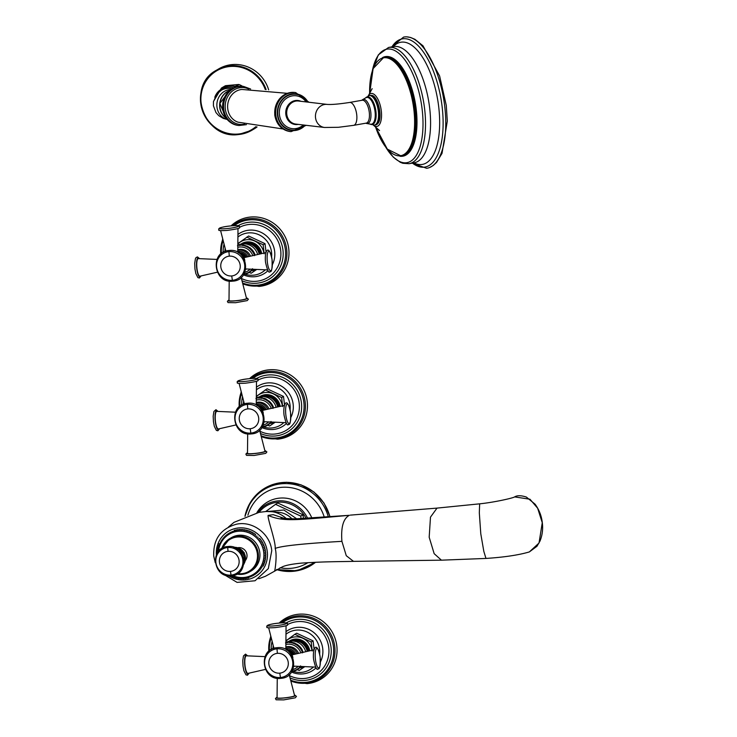 <?xml version="1.0" encoding="UTF-8"?>
<svg xmlns="http://www.w3.org/2000/svg" width="737" height="737" viewBox="0 0 737 737"><rect width="100%" height="100%" fill="white"/><g stroke="black" fill="none" stroke-linecap="round" stroke-linejoin="round"><path stroke-width="1.11" d="M263.413 563.492L264.003 563.142M238.309 530.29L238.908 529.94M244.721 578.001L244.131 578.352M246.315 577.799L245.725 578.149M247.89 577.495L247.3 577.836M249.438 577.071L248.848 577.421M250.948 576.537L250.359 576.887M252.413 575.901L251.824 576.251M253.832 575.164L253.242 575.514M255.195 574.335L254.606 574.676M256.494 573.404L255.905 573.745M257.729 572.382L257.139 572.723M258.89 571.267L258.3 571.617M259.968 570.088L259.378 570.429M260.962 568.817L260.364 569.167M261.865 567.49L261.276 567.84M262.676 566.09L262.086 566.44M263.385 564.643L262.796 564.993M264.509 561.594L263.92 561.944M264.915 560.019L264.325 560.36M265.209 558.406L264.62 558.757M265.394 556.776L264.804 557.126M265.477 555.136L264.878 555.486M265.44 553.487L264.85 553.837M265.292 551.847L264.703 552.197M265.044 550.207L264.454 550.557M264.684 548.595L264.086 548.945M264.214 547.001L263.625 547.351M263.643 545.444L263.045 545.785M262.962 543.924L262.372 544.265M262.197 542.45L261.598 542.801M261.322 541.032L260.732 541.373M260.364 539.668L259.774 540.018M259.323 538.379L258.733 538.729M258.19 537.153L257.6 537.503M256.992 536.02L256.402 536.361M255.711 534.961L255.122 535.311M254.376 533.993L253.786 534.334M252.975 533.118L252.386 533.459M251.529 532.335L250.939 532.685M250.036 531.663L249.447 532.003M248.498 531.082L247.908 531.432M246.932 530.622L246.342 530.962M245.347 530.262L244.758 530.612M243.744 530.014L243.155 530.364M242.132 529.875L241.533 530.225M240.511 529.857L239.921 530.198M237.305 530.143L236.715 530.493M235.729 530.456L235.14 530.806M234.191 530.88L233.592 531.23M232.68 531.405L232.081 531.755M231.206 532.04L230.617 532.39M229.787 532.777L229.198 533.127M228.424 533.616L227.834 533.966M227.125 534.546L226.535 534.896M225.891 535.569L225.301 535.919M224.739 536.674L224.14 537.024M223.661 537.863L223.062 538.213M222.666 539.125L222.077 539.475M221.763 540.461L221.164 540.811M220.953 541.852L220.354 542.202M220.234 543.307L219.644 543.657M219.626 544.809L219.036 545.159M219.11 546.347L218.52 546.697M218.714 547.932L218.115 548.282L218.714 547.932M218.419 549.544L217.82 549.885L218.419 549.544M218.226 551.165L217.636 551.516L218.226 551.165M217.562 553.155L218.152 552.805M232.091 575.615L231.501 575.956L232.091 575.615M233.592 576.288L233.003 576.638L233.592 576.288M235.121 576.859L234.532 577.209L235.121 576.859M236.688 577.329L236.098 577.679M238.272 577.688L237.683 578.038M239.884 577.937L239.285 578.287M241.496 578.066L240.907 578.416M243.109 578.094L242.519 578.444M250.976 571.046A19.365 18.609 -120.5 0 0 258.899 548.669A19.365 18.609 -120.5 0 0 238.834 535.265A19.365 18.609 59.5 0 0 231.317 537.678L229.806 538.572A19.365 18.609 -120.5 0 0 221.8 548.54L229.806 538.572A19.365 18.609 -120.5 0 1 237.323 536.158A19.365 18.609 -120.5 0 1 257.379 549.562A19.365 18.609 -120.5 0 1 249.456 571.94L250.976 571.046M245.587 560.212A7.904 7.591 -120.5 0 0 238.429 547.619A7.904 7.591 59.5 0 0 238.189 547.646M258.825 578.738L265.431 576.27L282.593 566.716C286.186 565.178 292.552 563.971 301.709 563.096C325.349 561.52 337.371 561.741 353.511 561.364L346.27 555.698L341.913 541.345C340.826 527.185 343.313 518.507 349.356 515.31C295.694 520.147 283.478 521.953 268.093 515.403C267.651 519.742 275.831 541.317 275.177 548.448C277.637 556.205 274.265 574.409 274.744 570.401M268.093 515.403L273.16 514.656L284.16 518.341M301.065 518.71L300.751 516.103L275.555 504.338L265.744 511.533M303.469 518.599L302.999 514.776L277.812 503.012L275.555 504.338M302.999 514.776L300.751 516.103M349.356 515.31L295.325 518.866C286.251 518.655 281.46 518.277 280.963 517.733M353.52 561.364L441.417 560.175L485.969 558.434L483.822 551.387L480.782 533.772L479.317 512.841L479.649 503.832C494.214 502.367 513.321 498.019 514.629 496.904L529.977 499.225L537.642 508.208L542.257 522.69L539.033 543.012L529.359 551.921L536.978 546.255L539.991 541.078C542.349 535.246 543.123 529.102 542.303 522.644L542.257 522.69M292.902 657.57L292.101 654.852M289.208 674.65L294.597 695.627A8.826 1.013 -6.9 0 1 283.727 697.948A8.826 1.013 173.1 0 1 277.066 697.746L277.269 678.252M294.643 654.263A8.208 7.886 -120.5 0 0 288.996 649.951M294.533 666.184A10.622 10.207 59.5 0 1 294.441 666.239L293.75 666.644M298.568 653.369A10.622 10.207 -120.5 0 0 285.845 646.966M298.181 666.34A13.045 12.529 59.5 0 1 292.847 669.528M285.873 644.47A13.045 12.529 59.5 0 1 300.862 652.844M300.585 665.898L300.263 667.252L299.351 667.363L299.572 667.962L297.923 668.634L298.043 669.224L297.14 669.187L297.223 669.776L293.593 671.343L291.834 671.269M292.423 670.937L291.705 671.693M293.372 670.753L292.626 671.564M294.293 670.495L293.593 671.343M295.196 670.182L294.542 671.048M296.081 669.804L295.463 670.688M296.928 669.362L296.357 670.255M297.748 668.864L297.223 669.776M298.522 668.312L298.043 669.224M299.268 667.704L298.826 668.616M299.959 667.04L299.572 667.962M300.604 666.331L300.263 667.252M285.514 642.968L286.076 642.24L286.453 642.784L287.052 642.084L287.402 642.664L289.042 641.973L289.337 642.627L290.046 642.019L290.295 642.71L291.041 642.139L291.253 642.857L292.027 642.323L292.202 643.069L293.004 642.581L293.142 643.346L294.901 643.29L294.947 644.092L295.813 643.742L295.813 644.562L296.698 644.249L296.652 645.078L298.356 645.455L298.209 646.294L299.121 646.137L298.936 646.975L299.848 646.865L299.609 647.703L300.521 647.639L300.226 648.477L301.138 648.459L300.807 649.288L301.709 649.325L301.322 650.135L302.216 650.218L301.783 651.02L302.658 651.149L302.188 651.923L303.045 652.098L302.529 652.853M302.188 651.923L302.806 651.563L303.045 652.098M301.783 651.02L302.658 651.149M301.322 650.135L302.216 650.218M300.807 649.288L301.451 648.938L301.138 648.459M300.226 648.477L300.88 648.118L301.424 648.892M299.609 647.703L300.254 647.344L299.848 646.865M299.121 646.137L300.217 647.307M298.356 645.455L299.544 646.579M297.545 644.82L298.817 645.898M296.652 645.078L297.297 644.718L296.698 644.249M295.813 644.562L296.9 644.138L297.251 644.691M294.947 644.092L295.592 643.723L294.901 643.29M294.054 643.687L295.104 643.171M293.004 642.581L293.971 642.904M292.027 642.323L292.819 642.701M302.428 650.117L301.967 649.785M301.921 649.214L301.94 649.739L301.709 649.325M301.35 648.357L300.88 648.118M300.724 647.519L300.843 648.081L300.521 647.639M298.936 646.975L299.544 646.616M300.042 646.736L299.581 646.616M298.209 646.294L298.826 645.934M299.323 646.017L298.863 645.934M297.453 645.658L298.07 645.299M298.559 645.336L298.098 645.299M297.748 644.709L298.052 645.262M296.412 644.166L295.813 643.742M294.174 642.784L294.653 643.3M293.142 643.346L293.759 642.986M291.843 642.461L291.041 642.139M290.885 642.314L290.046 642.019M289.917 642.24L289.042 641.973M288.95 642.222L288.047 641.991M287.983 642.277L287.052 642.084M287.034 642.406L286.076 642.24M312.221 651.057L311.226 641.955L294.837 634.299L285.91 640.84M314.128 649.481L313.087 640.868L311.226 641.955M304.796 666.635L299.213 670.467L304.436 666.617M297.416 669.657L299.213 670.467M294.837 634.299L296.689 633.212L313.087 640.868M313.409 667.013A21.428 20.59 -120.5 0 1 301.507 672.384A21.428 20.59 59.5 0 1 292.93 671.333M285.984 634.207A21.428 20.59 59.5 0 1 296.394 630.117A21.428 20.59 -120.5 0 1 319.665 654.005M307.476 683.586L307.08 683.623A35.183 33.81 -120.5 0 0 307.476 683.586A35.183 33.81 -120.5 0 0 336.781 645.658A35.183 33.81 -120.5 0 0 298.697 614.225A35.183 33.81 59.5 0 0 279.111 623.087M265.421 669.408L248.028 673.388A8.826 2.229 84.8 0 1 245.043 665.843A8.826 2.229 -95.2 0 1 246.434 655.81L265.016 656.63M263.321 413.135L262.529 410.426M259.415 405.525A8.208 7.886 59.5 0 1 265.062 409.836M256.264 402.54A10.622 10.207 59.5 0 1 268.987 408.934M264.795 421.748A10.622 10.207 -120.5 0 1 264.168 422.2L264.859 421.804A10.622 10.207 -120.5 0 0 264.952 421.748M256.292 400.044A13.045 12.529 59.5 0 1 271.28 408.409M268.609 421.914A13.045 12.529 59.5 0 1 263.266 425.092M255.932 398.542L256.494 397.805L256.872 398.358L257.471 397.648L258.788 398.183L259.47 397.538L259.756 398.192L260.465 397.584L260.714 398.275L261.46 397.704L261.681 398.422L263.431 398.146L263.56 398.92L264.39 398.468L264.482 399.261L265.329 398.855L265.366 399.666L266.241 399.307L266.241 400.127L267.964 400.394L267.872 401.232L268.775 401.02L268.637 401.858L269.549 401.702L269.355 402.54L270.267 402.43L270.028 403.277L270.94 403.213L270.654 404.042L271.557 404.033L271.225 404.862L272.128 404.889L271.741 405.709L272.635 405.792L272.202 406.584L273.086 406.713L272.607 407.497L273.464 407.672L272.948 408.427M272.607 407.497L273.086 406.713M272.202 406.584L272.635 405.792M271.741 405.709L272.128 404.889M271.225 404.862L271.87 404.502L272.358 405.313M270.94 403.213L271.557 404.033M270.028 403.277L270.672 402.918L270.267 402.43M269.549 401.702L270.636 402.881M268.637 401.858L269.742 401.582L269.963 402.144M267.872 401.232L268.517 400.864L267.964 400.394M267.116 399.822L268.48 400.836M266.241 399.307L267.678 400.255M265.329 398.855L266.444 399.187M264.39 398.468L265.532 398.735M263.56 398.92L264.592 398.349M262.455 397.897L263.238 398.275M273.289 406.594L272.847 406.244L273.234 407.1M272.837 405.672L272.828 406.188M272.34 404.788L271.87 404.502M271.75 403.904L271.842 404.466L271.299 403.692M270.654 404.042L271.271 403.683M271.152 403.102L271.262 403.646M269.355 402.54L269.972 402.181M270.461 402.31L270 402.181M269.742 401.582L269.281 401.499M268.987 400.91L269.245 401.462L268.775 401.02M267.07 400.652L267.688 400.292M266.241 400.127L266.849 399.767M265.366 399.666L265.983 399.297M264.482 399.261L265.09 398.892M264.15 398.524L263.431 398.146M262.261 398.035L261.46 397.704M261.303 397.888L260.465 397.584M260.336 397.805L259.47 397.538M259.369 397.796L258.466 397.556M258.411 397.851L257.471 397.648M257.453 397.971L256.494 397.805M271.004 421.463L270.682 422.817L268.342 424.199L268.461 424.798L267.559 424.761L267.642 425.341L264.012 426.907L262.252 426.834M262.842 426.502L262.132 427.257M263.791 426.318L263.045 427.138M264.712 426.069L264.012 426.907M265.624 425.756L264.961 426.612M266.499 425.378L265.882 426.253M267.347 424.936L266.776 425.829M268.167 424.438L267.642 425.341M268.95 423.876L268.461 424.798M269.687 423.268L269.245 424.19M270.378 422.605L269.991 423.526M271.023 421.896L270.682 422.817M267.835 425.221L269.631 426.032L274.855 422.19M284.546 405.046L283.505 396.432L267.107 388.777L256.329 396.405M283.505 396.432L281.654 397.529L265.256 389.873M269.631 426.032L275.214 422.2M282.649 406.621L281.654 397.529M256.402 389.772A21.428 20.59 -120.5 0 1 266.812 385.681A21.428 20.59 59.5 0 1 290.092 409.579M283.828 422.587A21.428 20.59 59.5 0 1 271.925 427.948A21.428 20.59 -120.5 0 1 263.349 426.898M277.895 439.151A35.183 33.81 59.5 0 1 277.517 439.188L277.895 439.151A35.183 33.81 59.5 0 0 307.2 401.232A35.183 33.81 59.5 0 0 269.125 369.799A35.183 33.81 -120.5 0 0 249.53 378.661M259.636 430.224L265.016 451.201A8.826 1.013 -6.9 0 1 254.145 453.513A8.826 1.013 173.1 0 1 247.485 453.319L247.696 433.817M235.84 424.973L218.447 428.952A8.826 2.229 84.8 0 1 215.471 421.417A8.826 2.229 -95.2 0 1 216.853 411.375L235.435 412.195M244.831 260.373L244.039 257.655M240.935 252.754A8.208 7.886 59.5 0 1 246.573 257.066M237.784 249.769A10.622 10.207 59.5 0 1 250.506 256.163M245.679 269.447L246.37 269.042A10.622 10.207 -120.5 0 0 246.462 268.977M237.811 247.273A13.045 12.529 59.5 0 1 252.791 255.647M250.119 269.143A13.045 12.529 59.5 0 1 244.776 272.331M237.443 245.771L238.991 244.877L239.341 245.467L239.976 244.785L240.299 245.412L240.981 244.767L242.233 245.504L242.98 244.933L243.192 245.651L243.965 245.126L244.14 245.863L244.942 245.384L245.071 246.149L245.9 245.707L245.992 246.49L246.84 246.094L246.886 246.895L247.752 246.545L247.752 247.356L248.636 247.052L248.581 247.881L249.484 247.623L249.382 248.461L250.285 248.249L250.147 249.097L251.778 249.668L251.538 250.506L252.45 250.442L252.165 251.28L253.077 251.262L252.736 252.091L253.639 252.128L253.252 252.938L254.145 253.021L253.721 253.814L254.597 253.943L254.118 254.726L254.984 254.901L254.458 255.656M254.79 253.814L254.984 254.901M254.145 253.021L254.597 253.943M253.639 252.128L254.339 253.427M253.077 251.262L253.878 252.542M253.353 251.695L252.809 250.921L252.165 251.28M251.538 250.506L252.45 250.442M250.866 249.779L251.51 249.419L251.059 248.931M250.285 248.249L251.474 249.382M249.677 247.503L250.755 248.701M248.636 247.052L249.484 247.623M247.752 246.545L249.189 247.485M246.84 246.094L247.954 246.425M245.992 246.49L246.637 246.112L245.9 245.707M245.071 246.149L245.716 245.771L244.942 245.384M243.965 245.126L244.758 245.504M254.118 254.726L254.735 254.366M254.366 253.473L254.744 254.329M253.721 253.814L254.329 253.454M253.252 252.938L253.869 252.57M254.357 252.911L253.897 252.588M252.736 252.091L253.353 251.722M253.841 252.008L253.381 251.741M253.279 251.142L252.782 250.884M252.662 250.331L252.183 250.147M251.98 249.548L252.155 250.11L251.778 249.668M250.147 249.097L250.764 248.728M251.253 248.811L250.792 248.728M249.382 248.461L250 248.102M250.488 248.129L250.027 248.102M249.226 247.512L249.99 248.065M248.581 247.881L249.198 247.521M247.752 247.356L248.369 246.996M246.886 246.895L247.503 246.527M243.781 245.264L242.98 244.933M242.814 245.117L241.976 244.822M241.847 245.034L240.981 244.767M240.888 245.025L239.976 244.785M239.921 245.08L238.991 244.877M238.963 245.2L238.005 245.034M252.515 268.701L252.192 270.046L251.28 270.157L251.501 270.765L250.589 270.82L250.764 271.419L249.852 271.437L249.152 272.57L245.532 274.136L243.772 274.063M244.362 273.731L243.643 274.486M245.301 273.547L244.564 274.367M246.232 273.298L245.532 274.136M247.135 272.985L246.471 273.842M248.01 272.607L247.392 273.482M248.866 272.165L248.295 273.058M249.677 271.667L249.152 272.57M250.46 271.115L249.981 272.027M251.197 270.497L250.764 271.419M251.888 269.834L251.501 270.765M252.542 269.125L252.192 270.046M249.355 272.45L251.142 273.261L256.365 269.42M266.057 252.275L265.016 243.661L248.627 236.006L237.848 243.634M265.016 243.661L263.164 244.758L246.766 237.102M251.142 273.261L256.734 269.438M264.159 253.86L263.164 244.758M237.913 237.001A21.428 20.59 -120.5 0 1 248.323 232.91A21.428 20.59 59.5 0 1 271.603 256.808M265.338 269.816A21.428 20.59 59.5 0 1 253.445 275.187A21.428 20.59 -120.5 0 1 244.868 274.136M259.406 286.38A35.183 33.81 59.5 0 1 259.028 286.417L259.406 286.38A35.183 33.81 59.5 0 0 288.711 248.461A35.183 33.81 59.5 0 0 250.635 217.028A35.183 33.81 -120.5 0 0 231.04 225.891M241.146 277.453L246.527 298.43A8.826 1.013 -6.9 0 1 235.665 300.742A8.826 1.013 173.1 0 1 229.004 300.549L229.207 281.046M217.351 272.211L199.957 276.182A8.826 2.229 84.8 0 1 196.982 268.646A8.826 2.229 -95.2 0 1 198.364 258.604L216.954 259.424M391.642 46.919L403.526 37.126A66.606 28.282 80 0 1 405.396 36.859A66.606 28.282 80 0 1 444.697 106.045A66.606 28.282 80 0 1 428.501 167.898A66.606 28.282 80 0 1 426.649 168.294L412.14 163.163M373.392 125.198A16.73 7.103 80 0 0 374 125.659A16.73 7.103 80 0 0 381.287 110.817A16.73 7.103 -100 0 0 368.629 95.202A16.73 7.103 -100 0 0 368.214 95.847M361.812 100.306A12.234 5.196 80 0 1 362.549 99.688A12.234 5.196 80 0 1 363.977 99.394A12.234 5.196 80 0 1 370.775 112.098A12.234 5.196 80 0 1 366.897 123.53A12.234 5.196 80 0 1 366.75 123.512A12.234 5.196 80 0 1 365.847 123.19M298.209 124.378A12.087 10.852 -83.3 0 1 285.836 114.392A12.087 10.852 -83.3 0 1 290.056 103.051A12.087 10.852 -83.3 0 1 300.936 101.31M229.327 90.679A15.099 13.561 96.7 0 0 219.746 103.429A15.099 13.561 96.7 0 0 226.093 118.058M235.573 87.049A16.96 16.297 59.5 0 0 228.019 85.934A16.96 16.297 -120.5 0 0 221.441 88.044L228.277 85.787L236.098 86.367L239.12 84.58A16.96 16.297 59.5 0 1 242.537 86.312M225.2 85.833L222.288 87.546L225.181 85.851A1.548 1.492 59.5 0 1 225.798 85.649L223.735 86.855M236.098 86.367A1.548 1.492 59.5 0 0 235.444 86.275L238.466 84.497L225.798 85.649M238.466 84.497A1.548 1.492 59.5 0 1 239.12 84.58M222.169 87.62L228.313 85.768L235.352 86.293M266.112 89.592A34.851 33.487 -120.5 0 0 230.119 65.796A34.851 33.487 -120.5 0 0 216.586 70.144L218.659 68.919A34.851 33.487 59.5 0 1 232.183 64.58A34.851 33.487 59.5 0 1 268.664 89.859M257.066 126.957A34.851 33.487 59.5 0 1 254.035 128.984L251.962 130.209A34.851 33.487 -120.5 0 0 256.614 126.875M232.745 575.615A23.437 22.525 59.5 0 0 243.947 577.476A23.437 22.525 -120.5 0 0 263.735 552.317A23.437 22.525 -120.5 0 0 238.346 531.248A23.437 22.525 59.5 0 0 218.484 551.414M241.939 574.353A19.365 18.609 -120.5 0 0 249.456 571.94L241.92 574.363L236.835 574.114A19.365 18.609 -120.5 0 0 241.893 574.363M237.683 573.607A18.591 17.863 -120.5 0 0 241.662 573.699A18.591 17.863 -120.5 0 0 257.36 553.745A18.591 17.863 -120.5 0 0 237.231 537.033A18.591 17.863 -120.5 0 0 222.638 548.07M243.818 564.054L244.435 558.849A12.068 11.599 59.5 0 0 238.816 549.314L233.97 547.333A10.788 10.364 59.5 0 1 243.809 564.1M236.918 548.282A10.456 10.042 59.5 0 1 244.417 561.023M231.031 575.1A13.985 13.432 59.5 0 1 215.886 562.524A13.985 13.432 59.5 0 1 227.696 547.517A13.985 13.432 59.5 0 1 242.842 560.083A13.985 13.432 59.5 0 1 231.031 575.1A38.729 9.765 -95.2 0 0 230.478 571.396A10.18 9.774 59.5 0 1 219.46 562.248A10.18 9.774 59.5 0 1 228.046 551.331A38.729 9.765 84.8 0 0 227.696 547.517M228.046 551.331A10.18 9.774 59.5 0 1 239.074 560.47A10.18 9.774 59.5 0 1 230.478 571.396M216.356 554.841A26.357 25.325 59.5 0 1 239.414 527.885A26.357 25.325 59.5 0 1 267.282 551.626A26.357 25.325 -120.5 0 1 255.831 576.288A26.357 25.325 -120.5 0 1 228.71 575.809M275.177 548.448C281.101 545.942 303.349 543.574 341.913 541.345M286.278 518.581A26.698 25.657 -120.5 0 0 266.131 511.506L259.065 512.353L233.988 522.349L228.406 527.093M291.972 518.857A20.931 20.111 -120.5 0 0 276.154 512.224M296.725 518.839L283.874 509.995L268.719 511.386M306.113 518.461A28.946 27.813 -120.5 0 0 259.028 512.362M307.688 518.369A30.171 28.992 -120.5 0 0 257.443 512.639M256.845 512.759A31.737 30.493 59.5 0 1 285.394 498.129A31.737 30.493 59.5 0 1 311.889 518.102M247.908 515.154A41.042 39.439 59.5 0 1 285.845 487.212A41.042 39.439 59.5 0 1 324.271 517.199M245.145 516.204A44.202 42.479 59.5 0 1 285.864 483.583A44.202 42.479 59.5 0 1 328.315 516.886M276.734 569.452A44.202 42.479 -120.5 0 0 313.98 562.34M280.069 567.748A41.042 39.439 -120.5 0 0 307.928 562.653M315.648 562.276L297.112 570.788L276.522 569.581A45.021 43.253 -120.5 0 0 315.556 562.276M329.927 516.757A45.021 43.253 -120.5 0 0 286.453 482.357A45.021 43.253 -120.5 0 0 244.942 516.287L250.248 502.662L259.71 491.708L272.285 484.642L286.582 482.256L301 484.808L313.962 492.012L324.031 503.067L330.102 516.748M441.417 560.175L434.157 553.662L429.183 537.245L430.482 517.134L437.023 508.106L350.305 515.126M542.248 522.616L542.303 522.644C541.52 515.845 539.106 509.682 535.062 504.163L526.384 497.07C521.123 495.356 517.208 495.301 514.629 496.904M292.856 657.45A13.939 13.395 -120.5 0 0 290.323 653.268M286.582 650.006A10.622 10.198 59.5 0 1 292.653 654.723M277.075 697.294A9.682 1.105 173.1 0 0 283.524 698.059A9.682 1.105 -6.9 0 0 293.298 696.511A9.682 1.105 -6.9 0 0 294.487 695.184M285.827 649.159A10.889 10.465 59.5 0 1 293.492 654.53M295.859 653.986A9.47 9.102 -120.5 0 0 285.827 648.652M297.278 653.664A10.622 10.207 -120.5 0 0 285.845 647.372M293.75 666.626A10.622 10.207 -120.5 0 0 294.376 666.174M305.717 651.729A14.243 13.681 -120.5 0 0 286.905 641.982L286.472 642.167M307.255 651.379A13.34 12.815 -120.5 0 0 294.846 640.61L286.905 641.982M307.937 651.222A12.741 12.243 -120.5 0 0 293.906 640.591M308.674 651.057A12.842 12.336 -120.5 0 0 292.073 640.683M309.77 650.808A13.662 13.128 -120.5 0 0 289.051 641.254M303.847 666.589A15.753 15.136 59.5 0 1 299.719 667.869M311.991 650.301A15.753 15.136 -120.5 0 0 301.396 637.698A15.753 15.136 -120.5 0 0 285.91 641.227M316.044 667.869A23.593 22.672 -120.5 0 1 302.796 673.913A23.593 22.672 59.5 0 1 291.493 672.024M286.011 631.637A23.593 22.672 59.5 0 1 297.168 627.371A23.593 22.672 -120.5 0 1 318.752 637.91A23.593 22.672 -120.5 0 1 320.392 661.983M289.466 675.636A28.817 27.693 59.5 0 0 304.418 678.473A28.817 27.693 -120.5 0 0 328.748 647.537A28.817 27.693 -120.5 0 0 297.536 621.632A28.817 27.693 59.5 0 0 287.706 624.479M272.994 648.698A28.817 27.693 59.5 0 1 273.206 645.501M286.122 622.922A30.926 29.71 59.5 0 1 297.527 619.421A30.926 29.71 -120.5 0 1 331.014 647.215A30.926 29.71 -120.5 0 1 304.906 680.408A30.926 29.71 59.5 0 1 290.046 677.92M271.188 649.573A30.926 29.71 59.5 0 1 272.128 641.273M290.627 680.168A33.11 31.811 59.5 0 0 305.477 682.379A33.11 31.811 -120.5 0 0 333.437 646.837A33.11 31.811 -120.5 0 0 297.573 617.081A33.11 31.811 59.5 0 0 282.197 622.866M269.447 650.762A33.11 31.811 59.5 0 1 271.216 637.726M280.465 622.977A34.142 32.806 59.5 0 1 297.785 615.865A34.142 32.806 -120.5 0 1 334.755 646.552A34.142 32.806 -120.5 0 1 305.929 683.199A34.142 32.806 59.5 0 1 290.839 681.006M268.83 651.278A34.142 32.806 59.5 0 1 270.875 636.418M247.439 655.847A9.682 2.441 -95.2 0 0 245.034 656.86A9.682 2.441 -95.2 0 0 244.841 665.962A9.682 2.441 84.8 0 0 249.014 673.157M280.438 677.515A14.547 13.975 59.5 0 1 264.684 664.442A14.547 13.975 59.5 0 1 276.965 648.827A14.547 13.975 59.5 0 1 292.718 661.9A14.547 13.975 59.5 0 1 280.438 677.515A39.66 9.996 -95.2 0 0 279.765 673.157A10.042 9.655 59.5 0 1 268.885 664.129A10.042 9.655 59.5 0 1 277.37 653.351A10.042 9.655 59.5 0 1 288.241 662.379A10.042 9.655 59.5 0 1 279.765 673.157M277.37 653.351A39.66 9.996 84.8 0 0 276.965 648.827M274.763 625.805A9.756 1.115 173.1 0 1 267.688 625.289A9.756 1.115 173.1 0 1 279.415 623.06C272.229 623.686 267.992 624.727 266.693 626.21C268.24 627.021 262.879 628.283 274.975 627.629C284.132 626.422 288.333 625.473 287.577 624.764C287.098 624.285 290.157 621.945 279.424 623.06A9.756 1.115 -6.9 0 1 286.49 623.585A9.756 1.115 -6.9 0 1 274.763 625.805M291.88 655.119A5.684 1.428 -95.2 0 1 292.239 654.815L313.999 649.841M315.454 659.569A9.756 2.46 -95.2 0 1 316.615 648.578A9.756 2.46 -95.2 0 1 320.107 656.833A9.756 2.46 84.8 0 1 318.946 667.823A9.756 2.46 84.8 0 1 315.454 659.569M260.741 408.842A13.939 13.395 59.5 0 1 263.275 413.015M245.181 381.37A9.756 1.115 173.1 0 1 238.106 380.854A9.756 1.115 173.1 0 1 249.834 378.634C242.657 379.251 238.41 380.301 237.121 381.775C238.659 382.595 233.297 383.857 245.393 383.203C254.551 381.996 258.751 381.038 257.996 380.338C257.517 379.85 260.585 377.519 249.843 378.634A9.756 1.115 -6.9 0 1 256.909 379.15A9.756 1.115 -6.9 0 1 245.181 381.37M257.001 405.571A10.622 10.198 59.5 0 1 263.072 410.288M256.246 404.724A10.889 10.465 59.5 0 1 263.91 410.094M266.278 409.56A9.47 9.102 -120.5 0 0 256.255 404.226M267.706 409.228A10.622 10.207 -120.5 0 0 256.264 402.946M256.891 397.731L257.324 397.547A14.243 13.681 59.5 0 1 276.135 407.303M257.324 397.547L265.265 396.184A13.34 12.815 59.5 0 1 277.674 406.953M264.325 396.156A12.741 12.243 59.5 0 1 278.356 406.796M262.492 396.257A12.842 12.336 59.5 0 1 279.093 406.621M259.47 396.819A13.662 13.128 59.5 0 1 280.189 406.373M256.329 396.792A15.753 15.136 59.5 0 1 271.824 393.272A15.753 15.136 59.5 0 1 282.409 405.866M270.138 423.443A15.753 15.136 -120.5 0 0 274.265 422.163M256.43 387.211A23.593 22.672 -120.5 0 1 267.586 382.936A23.593 22.672 59.5 0 1 289.171 393.484A23.593 22.672 59.5 0 1 290.811 417.557M286.463 423.434A23.593 22.672 59.5 0 1 273.215 429.478A23.593 22.672 -120.5 0 1 261.911 427.589M259.885 431.209A28.817 27.693 -120.5 0 0 274.837 434.047A28.817 27.693 59.5 0 0 299.176 403.111A28.817 27.693 59.5 0 0 267.955 377.206A28.817 27.693 -120.5 0 0 258.125 380.043M243.634 401.066A28.817 27.693 -120.5 0 0 243.413 404.272M256.54 378.496A30.926 29.71 -120.5 0 1 267.946 374.986A30.926 29.71 59.5 0 1 301.433 402.78A30.926 29.71 59.5 0 1 275.325 435.982A30.926 29.71 -120.5 0 1 260.474 433.494M242.547 396.847A30.926 29.71 -120.5 0 0 241.616 405.147M261.045 435.733A33.11 31.811 -120.5 0 0 275.896 437.953A33.11 31.811 59.5 0 0 303.856 402.411A33.11 31.811 59.5 0 0 268.001 372.646A33.11 31.811 -120.5 0 0 252.616 378.431M241.635 393.3A33.11 31.811 -120.5 0 0 239.866 406.336M250.884 378.542A34.142 32.806 -120.5 0 1 268.204 371.439A34.142 32.806 59.5 0 1 305.182 402.126A34.142 32.806 59.5 0 1 276.357 438.773A34.142 32.806 -120.5 0 1 261.257 436.571M241.294 391.983A34.142 32.806 -120.5 0 0 239.249 406.842M262.298 410.684A5.684 1.428 -95.2 0 1 262.658 410.38L284.427 405.405M285.873 415.143A9.756 2.46 -95.2 0 1 287.034 404.152A9.756 2.46 -95.2 0 1 290.525 412.398C287.006 394.746 282.639 404.963 284.077 415.327C285.892 423.25 287.366 426.262 288.508 424.374C290.185 425.166 290.857 421.168 290.535 412.379A9.756 2.46 84.8 0 1 289.365 423.388A9.756 2.46 84.8 0 1 285.873 415.143M247.392 404.401A14.547 13.975 59.5 0 1 263.146 417.474A14.547 13.975 59.5 0 1 250.856 433.089A14.547 13.975 59.5 0 1 235.112 420.007A14.547 13.975 59.5 0 1 247.392 404.401A39.66 9.996 84.8 0 1 247.789 408.915A10.042 9.655 59.5 0 1 258.669 417.943A10.042 9.655 59.5 0 1 250.184 428.731A10.042 9.655 59.5 0 1 239.304 419.703A10.042 9.655 59.5 0 1 247.789 408.915M250.184 428.731A39.66 9.996 -95.2 0 1 250.856 433.089M264.896 450.722L266.895 451.919L265.735 453.356L254.136 455.475L246.517 455.365L245.863 454.047L247.494 452.831A9.682 1.105 173.1 0 0 253.943 453.633A9.682 1.105 -6.9 0 0 263.726 452.085A9.682 1.105 -6.9 0 0 264.905 450.749M217.866 411.421A9.682 2.441 -95.2 0 0 215.453 412.434A9.682 2.441 -95.2 0 0 215.268 421.536A9.682 2.441 84.8 0 0 219.433 428.731M242.252 256.071A13.939 13.395 59.5 0 1 244.795 260.244M226.692 228.599A9.756 1.115 173.1 0 1 219.617 228.083A9.756 1.115 173.1 0 1 231.354 225.863C224.168 226.48 219.921 227.53 218.631 229.004C220.17 229.824 214.817 231.086 226.904 230.432C236.061 229.225 240.262 228.267 239.516 227.567C239.037 227.088 242.095 224.748 231.363 225.863A9.756 1.115 -6.9 0 1 238.42 226.379A9.756 1.115 -6.9 0 1 226.692 228.599M238.512 252.8A10.622 10.198 59.5 0 1 244.583 257.517M237.756 251.953A10.889 10.465 59.5 0 1 245.421 257.324M247.789 256.789A9.47 9.102 -120.5 0 0 237.765 251.455M245.679 269.429A10.622 10.207 -120.5 0 0 246.315 268.977M249.217 256.458A10.622 10.207 -120.5 0 0 237.775 250.175M238.401 244.96L238.834 244.785A14.243 13.681 59.5 0 1 257.646 254.532M238.834 244.785L246.775 243.413A13.34 12.815 59.5 0 1 259.194 254.182M245.836 243.385A12.741 12.243 59.5 0 1 259.866 254.025M244.002 243.486A12.842 12.336 59.5 0 1 260.612 253.86M240.981 244.058A13.662 13.128 59.5 0 1 261.709 253.602M237.839 244.03A15.753 15.136 59.5 0 1 253.335 240.502A15.753 15.136 59.5 0 1 263.92 253.095M251.649 270.672A15.753 15.136 -120.5 0 0 255.785 269.392M237.94 234.44A23.593 22.672 -120.5 0 1 249.097 230.165A23.593 22.672 59.5 0 1 270.682 240.713A23.593 22.672 59.5 0 1 272.322 264.786M267.973 270.663A23.593 22.672 59.5 0 1 254.735 276.716A23.593 22.672 -120.5 0 1 243.422 274.827M241.395 278.439A28.817 27.693 -120.5 0 0 256.347 281.276A28.817 27.693 59.5 0 0 280.686 250.34A28.817 27.693 59.5 0 0 249.475 224.435A28.817 27.693 -120.5 0 0 239.636 227.282M225.144 248.295A28.817 27.693 -120.5 0 0 224.923 251.501M238.06 225.725A30.926 29.71 -120.5 0 1 249.456 222.215A30.926 29.71 59.5 0 1 282.953 250.018A30.926 29.71 59.5 0 1 256.835 283.211A30.926 29.71 -120.5 0 1 241.985 280.723M224.057 244.076A30.926 29.71 -120.5 0 0 223.127 252.376M242.556 282.962A33.11 31.811 -120.5 0 0 257.416 285.182A33.11 31.811 59.5 0 0 285.366 249.64A33.11 31.811 59.5 0 0 249.511 219.875A33.11 31.811 -120.5 0 0 234.126 225.669M223.145 240.529A33.11 31.811 -120.5 0 0 221.376 253.565M232.395 225.771A34.142 32.806 -120.5 0 1 249.714 218.668A34.142 32.806 59.5 0 1 286.693 249.355A34.142 32.806 59.5 0 1 257.867 286.002A34.142 32.806 -120.5 0 1 242.777 283.8M222.814 239.212A34.142 32.806 -120.5 0 0 220.768 254.081M243.809 257.913A5.684 1.428 -95.2 0 1 244.177 257.618L265.937 252.634M267.384 262.372A9.756 2.46 -95.2 0 1 268.544 251.381A9.756 2.46 -95.2 0 1 272.036 259.627C268.517 241.976 264.15 252.192 265.587 262.556C267.402 270.479 268.885 273.501 270.018 271.612C271.695 272.395 272.368 268.397 272.054 259.608A9.756 2.46 84.8 0 1 270.875 270.626A9.756 2.46 84.8 0 1 267.384 262.372M228.903 251.63A14.547 13.975 59.5 0 1 244.656 264.703A14.547 13.975 59.5 0 1 232.376 280.318A14.547 13.975 59.5 0 1 216.623 267.245A14.547 13.975 59.5 0 1 228.903 251.63A39.66 9.996 84.8 0 1 229.299 256.154A10.042 9.655 59.5 0 1 240.179 265.173A10.042 9.655 59.5 0 1 231.694 275.96A10.042 9.655 59.5 0 1 220.824 266.932A10.042 9.655 59.5 0 1 229.299 256.154M231.694 275.96A39.66 9.996 -95.2 0 1 232.376 280.318M229.004 300.088A9.682 1.105 173.1 0 0 235.453 300.862A9.682 1.105 -6.9 0 0 245.237 299.314A9.682 1.105 -6.9 0 0 246.416 297.978M199.377 258.65A9.682 2.441 -95.2 0 0 196.972 259.664A9.682 2.441 -95.2 0 0 196.779 268.765A9.682 2.441 84.8 0 0 200.943 275.96M412.425 163.107A65.096 27.637 -100 0 0 442.08 106.312A65.096 27.637 -100 0 0 420.587 48.375A65.096 27.637 -100 0 0 391.927 46.864M413.844 162.859A62.028 26.339 -100 0 0 438.672 106.524A62.028 26.339 -100 0 0 393.346 46.615M414.194 162.794L414.111 162.813A59.015 25.058 80 0 0 429.634 107.731A59.015 25.058 -100 0 0 393.613 46.569L393.696 46.551M372.323 70.881L378.293 54.907L388.556 47.463A59.015 25.058 80 0 1 424.586 108.615A59.015 25.058 80 0 1 409.053 163.706L414.111 162.813M372.388 70.678A57.643 24.468 80 0 1 397.98 52.64A57.643 24.468 80 0 1 422.089 108.883A57.643 24.468 80 0 1 413.752 158.722A57.643 24.468 80 0 1 385.921 147.418M399.869 156.235A50.558 21.465 -100 0 0 416.184 109.012A50.558 21.465 -100 0 0 382.485 57.615M415.511 109.085A50.19 21.309 -100 0 0 384.88 57.071L383.94 57.237A50.19 21.309 80 0 1 414.581 109.251A50.19 21.309 80 0 1 401.37 156.087L402.31 155.922A50.19 21.309 -100 0 0 415.511 109.085M369.642 93.71A49.701 21.106 80 0 1 388.574 58.306A49.701 21.106 80 0 1 413.825 109.316A49.701 21.106 80 0 1 402.946 155.019A49.701 21.106 80 0 1 375.465 126.709M370.536 95.46A14.998 6.366 80 0 1 378.744 110.08A14.998 6.366 80 0 1 374.93 125.014C385.064 124.24 378.164 93.617 370.969 95.451L369.716 95.488A14.998 6.366 80 0 1 370.536 95.46M369.716 95.488L369.163 95.58A14.998 6.366 80 0 1 369.983 95.561A14.998 6.366 -100 0 1 378.192 110.181A14.998 6.366 -100 0 1 374.378 125.115L374.93 125.014M370.167 124.111A14.049 5.97 -100 0 0 371.466 124.553A14.049 5.97 -100 0 0 375.925 111.425A14.049 5.97 -100 0 0 368.113 96.842A14.049 5.97 -100 0 0 365.561 97.957M370.416 124.157A13.579 5.767 -100 0 0 370.573 124.185A13.579 5.767 -100 0 0 370.729 124.203A13.579 5.767 -100 0 0 375.041 111.517A13.579 5.767 -100 0 0 367.487 97.431A13.579 5.767 -100 0 0 365.911 97.754L362.549 99.688M369.274 112.282A11.617 4.929 -100 0 0 362.18 100.241L349.605 102.461A11.617 4.929 80 0 1 356.699 114.502A11.617 4.929 80 0 1 353.64 125.345L366.215 123.125A11.617 4.929 80 0 0 369.274 112.282M327.256 104.414A11.617 10.438 96.7 0 0 315.537 117.773A11.617 10.438 96.7 0 0 324.538 127.483L295.786 124.092A11.617 10.438 -83.3 0 1 286.785 114.382A11.617 10.438 -83.3 0 1 298.503 101.024L327.256 104.414C331.604 104.718 339.048 104.074 349.605 102.461M303.349 124.986A16.546 14.86 -83.3 0 1 288.572 127.658A16.546 14.86 -83.3 0 1 279.452 114.815A16.546 14.86 -83.3 0 1 288.536 97.1A16.546 14.86 -83.3 0 1 306.067 101.909M304.786 125.161A17.992 16.159 -83.3 0 1 288.351 129.196A17.992 16.159 -83.3 0 1 277.858 115A17.992 16.159 -83.3 0 1 288.314 95.478A17.992 16.159 -83.3 0 1 307.513 102.084M308.029 102.139A18.434 16.555 -83.3 0 0 288.333 94.99A18.434 16.555 -83.3 0 0 277.462 115.073A18.434 16.555 96.7 0 0 288.379 129.684A18.434 16.555 96.7 0 0 305.302 125.216M308.987 102.259L295.666 92.576A19.669 17.67 -83.3 0 0 275.822 115.202A19.669 17.67 96.7 0 0 291.06 131.647L306.26 125.327M291.06 131.647L290.111 131.536A19.669 17.67 96.7 0 1 274.873 115.092A19.669 17.67 -83.3 0 1 294.717 92.466L295.666 92.576M283.072 128.975L238.051 122.185A16.758 15.053 -83.3 0 1 227.751 108.772A16.758 15.053 -83.3 0 1 241.911 89.453L287.273 93.323M244.601 124.166A18.508 16.619 -83.3 0 1 225.31 108.938A18.508 16.619 -83.3 0 1 231.906 91.462A18.508 16.619 -83.3 0 1 248.747 89.048M250.608 89.002L243.569 86.432A19.669 17.67 -83.3 0 0 223.726 109.067A19.669 17.67 96.7 0 0 238.963 125.511L246.407 124.645M238.963 125.511L238.014 125.391A19.669 17.67 96.7 0 1 222.777 108.947A19.669 17.67 -83.3 0 1 242.63 86.321L243.569 86.432M229.253 90.752L219.884 103.447L226.038 117.975A15.182 13.635 -83.3 0 1 219.948 103.456A15.182 13.635 -83.3 0 1 229.225 90.771M230.644 89.61A15.099 13.561 96.7 0 0 228.636 89.794A15.099 13.561 96.7 0 0 216.881 104.221A15.099 13.561 96.7 0 0 227.134 119.412M227.189 119.477L223.247 118.371L218.769 115.681L215.969 112.568L213.417 105.787L213.463 101.669L216.964 93.921L221.33 90.273A15.099 14.51 59.5 0 1 227.189 88.394A15.099 14.51 59.5 0 1 231.925 88.744M233.638 87.823A16.03 15.403 59.5 0 0 227.604 87.159A16.03 15.403 -120.5 0 0 214.789 97.312M265.274 89.509A34.234 32.898 -120.5 0 0 230.045 66.496A34.234 32.898 -120.5 0 0 201.137 103.254A34.234 32.898 -120.5 0 0 238.217 134.023A34.234 32.898 -120.5 0 0 255.785 126.727M238.438 134.549A34.851 33.487 -120.5 0 0 251.962 130.209L238.42 134.549A34.851 33.487 -120.5 0 1 202.325 110.403A34.851 33.487 -120.5 0 1 216.586 70.144C185.577 85.989 203.817 139.772 238.42 134.549M239.157 529.442L239.654 529.415M245.034 578.748L245.513 578.683M246.674 578.499L247.144 578.407M248.286 578.13L248.747 578.011M263.22 566.025L263.441 565.565M263.91 564.514L264.104 564.035M264.5 562.957L264.666 562.46M264.988 561.364L265.117 560.848M265.366 559.733L265.458 559.208M265.633 558.075L265.688 557.531M265.781 556.407L265.808 555.855M265.827 554.721L265.808 554.16M265.753 553.036L265.707 552.474M265.569 551.359L265.477 550.788M265.274 549.691L265.145 549.129M264.869 548.052L264.703 547.48M264.353 546.43L264.15 545.877M263.735 544.846L263.496 544.302M263.008 543.307L262.731 542.782M262.188 541.815L261.875 541.308M261.267 540.387L260.926 539.899M260.262 539.014L259.885 538.554M255.389 534.297L254.928 533.957M253.998 533.33L253.519 533.035M252.542 532.464L252.054 532.206M251.041 531.699L250.534 531.478M249.484 531.036L248.977 530.852M247.899 530.483L247.383 530.336M246.278 530.041L245.771 529.931M244.638 529.719L244.131 529.636M242.98 529.498L242.473 529.461M241.312 529.406L240.815 529.396M243.873 578.849L243.376 578.877M237.996 529.553L237.517 529.608M236.356 529.802L235.886 529.894M234.744 530.161L234.283 530.29M219.119 543.786L218.926 544.256M218.53 545.334L218.364 545.831M218.041 546.937L217.912 547.444M217.664 548.558L217.572 549.093M217.406 550.217L217.341 550.76M217.249 551.884L217.222 552.446M230.488 575.827L230.985 576.094M231.989 576.592L232.496 576.822M233.546 577.255L234.053 577.449M235.131 577.808L235.647 577.965M236.752 578.25L237.268 578.361M238.392 578.582L238.908 578.656M240.05 578.794L240.557 578.84M241.718 578.895L242.215 578.904M243.735 564.542L244.306 552.722L233.5 547.167M227.834 546.541C209.225 547.333 212.956 578.398 231.326 575.818C249.935 575.026 246.204 543.961 227.834 546.541M221.312 572.944L237.084 582.387L255.057 580.756L268.314 568.614L271.76 550.677C270.203 533.809 252.653 520.589 236.457 524.21C220.639 528.715 213.076 539.364 213.748 556.159L215.278 562.699M266.131 511.506C273.602 511.671 277.628 512.077 278.218 512.731M479.649 503.832L437.023 508.106M485.969 558.434C504.274 557.227 518.737 555.062 529.359 551.921M294.478 695.148L296.477 696.345L295.316 697.792L283.717 699.901L276.099 699.791L275.445 698.483L277.075 697.257M285.827 648.947L293.768 654.465M307.08 683.623L290.894 681.2M268.738 651.361L270.746 635.902M249.143 673.13L247.457 675.212L245.955 674.834L243.901 670.744L243.026 666.156L242.759 660.619L243.477 655.939L245.55 654.115L247.577 655.856M277.13 647.703C257.655 648.542 261.552 681.043 280.779 678.344C300.254 677.515 296.357 645.004 277.13 647.703M285.827 649.315L286.067 625.713M273.943 648.357L268.673 627.813M293.842 666.147L315.565 667.105M320.116 656.814C316.588 639.172 312.221 649.389 313.649 659.753C315.473 667.676 316.947 670.698 318.089 668.809C319.757 669.601 320.438 665.603 320.116 656.814M256.246 404.889L256.494 381.278M244.362 403.922L239.092 383.387M256.246 404.512L264.196 410.03M277.508 439.188L261.313 436.774M239.157 406.925L241.165 391.476M264.261 421.721L285.993 422.679M251.197 433.918C270.672 433.08 266.776 400.569 247.549 403.268C228.074 404.106 231.98 436.617 251.197 433.918M219.562 428.694L217.876 430.777L216.374 430.399L214.32 426.318L213.444 421.721L213.186 416.193L213.896 411.513L215.969 409.68L217.995 411.43M237.756 252.118L238.005 228.507M225.881 251.151L220.603 230.617M237.756 251.75L245.707 257.268M259.019 286.417L242.823 284.003M220.676 254.154L222.675 238.705M245.771 268.95L267.503 269.908M232.708 281.147C252.192 280.309 248.286 247.798 229.069 250.506C209.584 251.335 213.49 283.846 232.708 281.147M246.407 297.951L248.415 299.148L247.245 300.595L235.656 302.704L228.037 302.594L227.374 301.276L229.004 300.06M201.072 275.933L199.395 278.006L197.894 277.637L195.839 273.547L194.955 268.959L194.697 263.422L195.416 258.742L196.07 257.545L197.488 256.909L199.506 258.659M406.649 36.85L410.555 37.476L414.903 39.301L423.001 45.823L439.602 75.939L446.281 105.437L447.304 121.071L442.025 153.37L436.534 162.435L433.19 165.521L429.68 167.483M385.792 147.253L393.282 157.128L400.265 162.278L402.798 163.273L409.053 163.706M388.556 47.463L393.613 46.569M375.437 126.69L387.312 149.114L401.37 156.087M369.624 93.737L373.115 68.605L383.94 57.237M368.629 95.202L372.148 88.68M374 125.659L379.537 130.578M370.075 124.092L374.378 125.115M369.163 95.58L365.478 98.012M366.75 123.512L370.573 124.185M353.64 125.345L338.486 127.289L324.538 127.483M290.111 131.536C281.516 129.915 276.393 124.424 274.744 115.046C274.855 100.554 281.506 93.028 294.717 92.466M238.014 125.391C229.428 123.779 224.306 118.279 222.657 108.901C222.767 94.419 229.419 86.883 242.63 86.321M221.441 88.044L213.5 101.448"/></g></svg>
